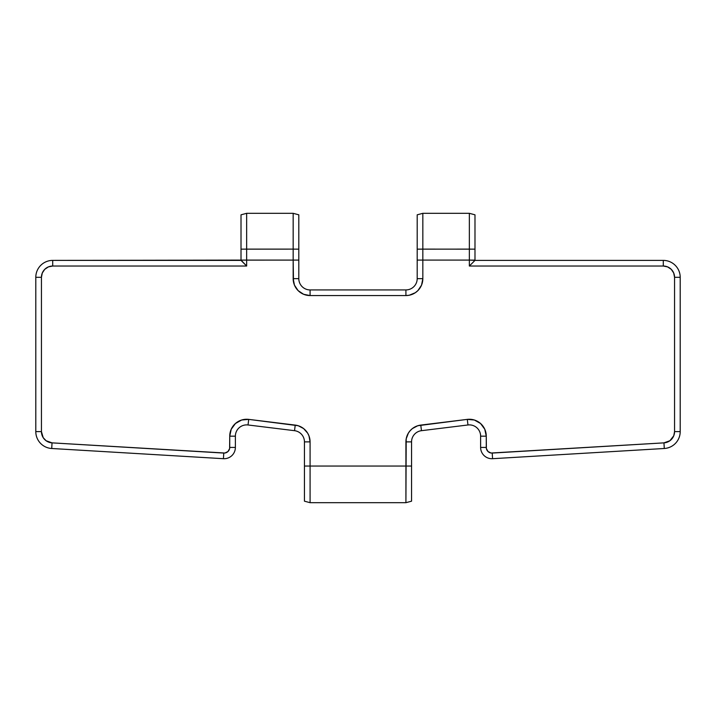 <?xml version="1.0" encoding="UTF-8"?>
<svg xmlns="http://www.w3.org/2000/svg" width="716" height="716" viewBox="0 0 716 716"><rect width="100%" height="100%" fill="white"/><g stroke="black" fill="none" stroke-linecap="round" stroke-linejoin="round"><path stroke-width="1.07" d="M474.985 214.827L474.985 260.391L663.284 260.391L663.284 266.03L469.347 266.03L474.985 260.391L663.284 260.391A16.915 16.915 0 0 1 680.2 277.307L680.2 431.605A16.915 16.915 0 0 1 664.287 448.493L492.563 458.696L492.232 453.067L663.956 442.864L664.287 448.493L492.563 458.696A11.277 11.277 0 0 1 480.624 447.437L480.624 436.169A11.277 11.277 0 0 0 467.969 424.973L421.464 430.683A11.277 11.277 0 0 0 411.557 441.879L411.557 501.182L405.918 502.686L310.082 502.686L405.918 502.686L406.196 438.836L408.353 433.135L410.17 430.674L412.389 428.571L417.786 425.734L467.288 419.379L474.359 420.015L480.552 423.505L484.768 429.224L486.262 436.169L486.379 448.583L488.035 451.545L491.087 453.022L663.956 442.864L669.899 440.743L673.765 435.767L674.562 431.605L674.562 277.307L673.702 272.993L671.259 269.332L667.598 266.889L663.284 266.03L469.347 266.03L469.347 260.096L422.834 260.096L422.834 278.649L421.545 285.129L417.884 290.615L415.316 292.719L409.221 295.243L405.918 295.565L310.082 295.565L303.602 294.276L298.116 290.615L294.455 285.129L293.166 278.649L293.166 260.096L246.653 260.096L246.653 266.03L52.715 266.03L48.402 266.889L44.741 269.332L42.298 272.993L41.438 277.307L41.438 431.614L43.202 437.664L46.101 440.743L52.044 442.864L224.914 453.022L227.965 451.545L229.621 448.583L229.738 436.169L231.232 429.224L235.448 423.505L241.641 420.015L248.712 419.379L298.214 425.734L303.611 428.571L307.647 433.135L308.981 435.883L310.082 441.879L310.082 466.044L405.918 466.044L310.082 466.044L310.082 502.686L310.082 466.044L304.443 466.044L304.443 441.879A11.277 11.277 0 0 0 294.536 430.683A11.277 11.277 0 0 1 304.443 441.879L310.082 441.879L304.443 441.879L304.443 501.182L310.082 502.686M293.488 281.952L293.166 260.096L298.805 260.096L298.805 278.649L293.166 278.649L298.805 278.649A11.277 11.277 0 0 0 310.082 289.926A11.277 11.277 0 0 1 298.805 278.649L298.805 249.15L298.805 260.096L246.653 260.096L246.653 249.114L293.166 249.114L293.166 260.096L241.015 260.132L246.653 266.03L52.715 266.03L52.715 260.391L241.015 260.391L246.653 266.03L246.653 260.096L52.715 260.391A16.915 16.915 0 0 0 35.8 277.307A16.915 16.915 0 0 1 52.715 260.391L52.715 266.03A11.277 11.277 0 0 0 41.438 277.307L41.438 431.605L35.8 431.605L35.8 277.307L41.438 277.307L35.8 277.307L35.8 431.605A16.915 16.915 0 0 0 51.713 448.493L52.044 442.864L223.768 453.067L223.437 458.696L51.713 448.493A16.915 16.915 0 0 1 35.8 431.605L41.438 431.605A11.277 11.277 0 0 0 52.044 442.864L51.713 448.493L223.437 458.696A11.277 11.277 0 0 0 235.376 447.437A11.277 11.277 0 0 1 223.437 458.696L223.768 453.067A5.638 5.638 0 0 0 229.738 447.437L229.738 436.169L235.376 436.169A11.277 11.277 0 0 1 248.031 424.973A11.277 11.277 0 0 0 235.376 436.169L235.376 447.437L229.738 447.437L235.376 447.437L235.376 436.169L229.738 436.169A16.915 16.915 0 0 1 248.712 419.379L248.031 424.973L248.712 419.379L295.225 425.089L294.536 430.683L248.031 424.973L294.536 430.683L295.225 425.089A16.915 16.915 0 0 1 310.082 441.879L310.082 466.044L304.443 466.044L304.443 501.066M309.804 438.836L310.082 441.879M484.768 429.224L486.262 436.169L486.262 447.437L480.624 447.437A11.277 11.277 0 0 0 492.563 458.696L492.232 453.067A5.638 5.638 0 0 1 486.262 447.437L480.624 447.437L480.624 436.169L486.262 436.169L480.624 436.169A11.277 11.277 0 0 0 467.969 424.973L467.288 419.379A16.915 16.915 0 0 1 486.262 436.169M246.653 260.096L246.653 249.114L241.015 249.15L293.166 249.114L293.166 213.314L246.653 213.314L246.653 249.114L246.653 213.314L241.015 214.818L241.015 260.114L241.015 214.827M422.834 260.096L422.834 278.649L417.195 278.649L422.834 278.649A16.915 16.915 0 0 1 405.918 295.565L405.918 289.926L310.082 289.926L310.082 295.565L405.918 295.565L405.918 289.926A11.277 11.277 0 0 0 417.195 278.649L417.195 260.096L422.834 260.096L422.834 249.114L474.985 249.15L474.985 260.114L469.347 260.096L474.985 260.391L469.347 266.03L469.347 260.096L417.195 260.096L417.195 249.15L422.834 249.114L422.834 213.314L422.834 260.096L469.347 260.096L469.347 249.114L417.195 249.15L417.195 214.818L417.195 278.649A11.277 11.277 0 0 1 405.918 289.926L310.082 289.926L310.082 295.565A16.915 16.915 0 0 1 293.166 278.649M411.557 441.879A11.277 11.277 0 0 1 421.464 430.683L420.775 425.089L467.288 419.379L467.969 424.973L421.464 430.683L420.775 425.089A16.915 16.915 0 0 0 405.918 441.879L411.557 441.879L405.918 441.879L405.918 502.686L411.557 501.182L411.557 466.044L405.918 466.044L411.557 466.044L411.557 441.879M298.805 214.827L298.805 249.15L298.805 214.818L293.166 213.314L293.166 249.114L298.805 249.15L293.166 249.114L293.166 260.096M469.347 260.096L469.347 213.314L469.347 249.114L474.985 249.15L474.985 214.818L469.347 213.314L422.834 213.314L417.195 214.818M680.2 277.307A16.915 16.915 0 0 0 663.284 260.391L663.284 266.03A11.277 11.277 0 0 1 674.562 277.307L680.2 277.307L680.2 431.605L674.562 431.605L674.562 277.307L680.2 277.307M674.562 431.605A11.277 11.277 0 0 1 663.956 442.864L664.287 448.493A16.915 16.915 0 0 0 680.2 431.605L674.562 431.605"/></g></svg>
